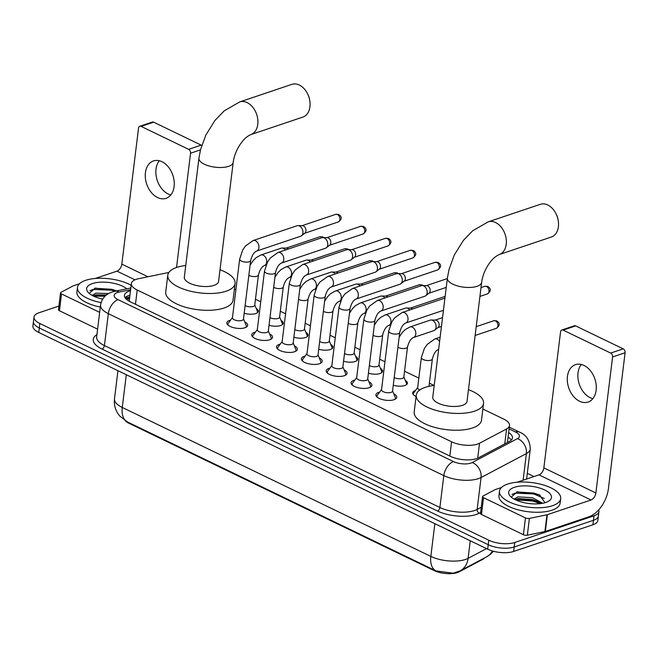 <?xml version="1.0" encoding="UTF-8"?>
<svg xmlns="http://www.w3.org/2000/svg" width="658" height="658" viewBox="0 0 658 658"><rect width="100%" height="100%" fill="white"/><g stroke="black" fill="none" stroke-linecap="round" stroke-linejoin="round"><path stroke-width="0.99" d="M416.086 396.445A9.862 3.981 -173 0 1 412.673 392.851A9.862 3.981 -173 0 1 415.288 390.589A9.862 3.981 -173 0 1 415.478 390.531M405.254 380.332A9.862 3.981 -173 0 1 407.409 383.26A9.862 3.981 -173 0 1 404.793 385.522A9.862 3.981 -173 0 1 393.262 385.201M380.406 368.34A9.862 3.981 -173 0 1 382.561 371.268A9.862 3.981 -173 0 1 379.946 373.53A9.862 3.981 -173 0 1 368.414 373.209M355.559 356.34A9.862 3.981 -173 0 1 357.713 359.276A9.862 3.981 -173 0 1 355.106 361.538A9.862 3.981 -173 0 1 343.566 361.209M330.711 344.348A9.862 3.981 -173 0 1 332.874 347.276A9.862 3.981 -173 0 1 330.258 349.546A9.862 3.981 -173 0 1 318.719 349.217M305.871 332.356A9.862 3.981 -173 0 1 308.026 335.284A9.862 3.981 -173 0 1 305.411 337.546A9.862 3.981 -173 0 1 293.879 337.225M281.024 320.356A9.862 3.981 -173 0 1 283.179 323.292A9.862 3.981 -173 0 1 280.563 325.554A9.862 3.981 -173 0 1 269.032 325.233M256.176 308.363A9.862 3.981 -173 0 1 258.331 311.3A9.862 3.981 -173 0 1 255.723 313.562A9.862 3.981 -173 0 1 244.184 313.233M393.772 393.805A10.495 4.236 -173 0 1 396.758 397.317A10.495 4.236 -173 0 1 393.978 399.719A10.495 4.236 -173 0 1 382.282 399.546A10.495 4.236 -173 0 1 375.924 394.759A10.495 4.236 -173 0 1 378.704 392.349A10.495 4.236 -173 0 1 379.674 392.078M368.924 381.813A10.495 4.236 -173 0 1 371.91 385.325A10.495 4.236 -173 0 1 369.13 387.726A10.495 4.236 -173 0 1 357.442 387.554A10.495 4.236 -173 0 1 351.084 382.767A10.495 4.236 -173 0 1 353.864 380.357A10.495 4.236 -173 0 1 354.827 380.085M344.076 369.821A10.495 4.236 -173 0 1 347.062 373.325A10.495 4.236 -173 0 1 344.282 375.734A10.495 4.236 -173 0 1 332.594 375.554A10.495 4.236 -173 0 1 326.236 370.767A10.495 4.236 -173 0 1 329.016 368.365A10.495 4.236 -173 0 1 329.979 368.085M319.229 357.829A10.495 4.236 -173 0 1 322.214 361.332A10.495 4.236 -173 0 1 319.434 363.742A10.495 4.236 -173 0 1 307.747 363.561A10.495 4.236 -173 0 1 301.389 358.774A10.495 4.236 -173 0 1 304.169 356.373A10.495 4.236 -173 0 1 305.131 356.093M294.389 345.828A10.495 4.236 -173 0 1 297.367 349.34A10.495 4.236 -173 0 1 294.587 351.742A10.495 4.236 -173 0 1 282.899 351.569A10.495 4.236 -173 0 1 276.541 346.782A10.495 4.236 -173 0 1 279.321 344.373A10.495 4.236 -173 0 1 280.292 344.101M269.541 333.836A10.495 4.236 -173 0 1 272.527 337.34A10.495 4.236 -173 0 1 269.747 339.75A10.495 4.236 -173 0 1 258.059 339.577A10.495 4.236 -173 0 1 251.693 334.79A10.495 4.236 -173 0 1 254.473 332.38A10.495 4.236 -173 0 1 255.444 332.109M244.694 321.844A10.495 4.236 -173 0 1 247.679 325.348A10.495 4.236 -173 0 1 244.899 327.758A10.495 4.236 -173 0 1 233.212 327.577A10.495 4.236 -173 0 1 226.854 322.79A10.495 4.236 -173 0 1 229.634 320.388A10.495 4.236 -173 0 1 230.596 320.109M168.867 272.461L138.657 278.688A18.49 7.46 7 0 0 136.28 279.321A18.49 7.46 7 0 0 131.378 283.565A18.49 7.46 7 0 0 137.218 290.03L451.585 441.789A18.49 7.46 7 0 0 479.526 443.245L506.586 428.95A18.49 7.46 7 0 0 509.514 425.537A18.49 7.46 7 0 0 503.683 419.072L482.865 409.021M129.387 300.015L129.338 301.249A6.161 2.484 7 0 0 129.305 301.282M125.201 420.709A16.647 6.72 7 0 0 129.034 423.291L434 570.511A16.647 6.72 7 0 0 459.152 571.818L482.824 559.316A16.647 6.72 7 0 0 484.74 557.836M434.091 385.473L429.386 383.203M418.833 378.111L404.538 371.211M384.963 361.76L379.699 359.219M360.115 349.768L354.851 347.227M335.267 337.768L330.003 335.226M310.42 325.776L305.156 323.234M285.572 313.784L280.308 311.242M260.733 301.792L255.469 299.25M235.885 289.791L234.404 289.076M127.422 421.934A21.574 12.716 115.8 0 1 122.273 407.458A24.659 9.952 7 0 1 114.492 398.838C113.908 404.135 115.027 409.029 117.848 413.504L119.74 416.045L127.422 421.934L435.974 570.889L453.189 573.217L460.172 570.815A21.574 17.075 -117.8 0 0 468.093 558.346L486.509 548.616M598.681 509.892A18.49 7.46 -173 0 1 598.928 511.57A18.49 7.46 -173 0 1 594.026 515.806L514.737 542.496L514.194 546.979A18.49 7.46 -173 0 1 488.22 544.692L39.283 327.98A18.49 7.46 -173 0 1 33.451 321.507A18.49 7.46 -173 0 0 39.283 327.98L488.22 544.692A18.49 7.46 -173 0 0 514.194 546.979L593.475 520.289L514.194 546.979L513.643 551.453A18.49 7.46 -173 0 1 487.668 549.175L38.74 332.454A18.49 7.46 -173 0 1 32.9 325.99L34.002 317.033A18.49 7.46 -173 0 1 38.904 312.789L58.916 306.052M598.928 511.57L598.377 516.045A18.49 7.46 -173 0 1 593.475 520.289A18.49 7.46 -173 0 0 598.377 516.045L597.826 520.527A18.49 7.46 -173 0 1 592.924 524.763L513.643 551.453M130.498 290.721A18.49 7.46 7 0 0 129.346 291.075A18.49 7.46 7 0 0 124.444 295.31A18.49 7.46 7 0 0 130.276 301.783L450.491 456.364A18.49 7.46 7 0 0 478.432 457.812L509.547 441.378A18.49 7.46 7 0 0 512.483 437.965A18.49 7.46 7 0 0 508.65 432.602M125.028 297.655A18.49 7.46 -173 0 1 128.795 295.549A18.49 7.46 -173 0 1 129.947 295.203M514.737 542.496A18.49 7.46 -173 0 1 488.771 540.218L39.834 323.497A18.49 7.46 -173 0 1 34.002 317.033M527.305 473.341L533.975 476.565M508.099 437.077A18.49 7.46 -173 0 1 511.348 440.095M101.069 302.631A30.819 12.436 -173 0 1 77.471 287.406A30.819 12.436 -173 0 1 85.639 280.333A30.819 12.436 -173 0 1 131.164 285.309M100.312 307.064A30.819 12.436 -173 0 1 76.92 291.881L77.471 287.406M116.877 290.852L95.287 288.089L89.472 293.155M102.673 299.086A21.574 8.71 -173 0 1 88.378 292.613A21.574 8.71 -173 0 1 92.367 283.582A21.574 8.71 -173 0 1 126.78 288.804M106.481 294.949L96.052 294.842L93.115 295.911M108.628 293.55L95.945 293.139L92.104 295.376M105.905 295.409L94.793 295.179M116.713 290.885L111.761 289.298L94.694 288.22M105.033 296.19L93.74 296.215M115.109 291.214L111.654 290.186L93.132 289.43L89.957 290.688M170.817 194.941A19.724 13.802 71.4 0 1 168.152 193.978A19.724 13.802 71.4 0 1 156.752 178.729A19.724 13.802 71.4 0 1 159.302 160.749M161.958 161.712A19.724 13.802 -108.6 0 0 153.47 160.93A19.724 13.802 -108.6 0 0 145.402 178.302A19.724 13.802 -108.6 0 0 157.566 197.54A19.724 13.802 -108.6 0 0 166.055 198.321A19.724 13.802 -108.6 0 0 174.123 180.95A19.724 13.802 -108.6 0 0 161.958 161.712M99.662 312.361L61.507 293.945L59.45 310.74A3.084 1.242 -173 0 1 58.472 309.663L60.536 292.868A3.084 1.242 7 0 0 61.507 293.945M97.598 329.156L59.45 310.74M139.792 126.27L152.311 122.051A3.084 2.155 71.4 0 1 153.643 122.174L141.125 126.394A3.084 2.155 -108.6 0 0 139.792 126.27A3.084 2.155 -108.6 0 0 138.534 128.104L121.829 264.138A6.161 3.635 -64.2 0 1 116.976 271.145L95.155 278.49M200.476 149.884L190.557 153.224A3.084 2.155 -108.6 0 0 188.657 149.341L201.175 145.122L153.643 122.174M201.175 145.122A3.084 2.155 71.4 0 1 201.718 145.476M188.657 149.341L141.125 126.394M190.557 153.224L176.525 267.493M79.429 283.779L73.342 285.835A3.084 1.242 7 0 0 73.013 285.967L61.021 292.3A3.084 1.242 7 0 0 60.536 292.868M552.514 505.714A30.819 12.436 -173 0 1 518.175 505.196A30.819 12.436 -173 0 1 499.496 491.131A30.819 12.436 -173 0 1 507.663 484.066A30.819 12.436 -173 0 1 541.995 484.584A30.819 12.436 -173 0 1 560.682 498.649A30.819 12.436 -173 0 1 552.514 505.714M560.682 498.649L560.131 503.123A30.819 12.436 -173 0 1 551.963 510.197A30.819 12.436 -173 0 1 517.624 509.679A30.819 12.436 -173 0 1 498.945 495.614L499.496 491.131M545.005 502.712L539.321 494.783L517.303 491.814L511.496 496.88M514.391 487.315A21.574 8.71 -173 0 1 542.677 489.091A21.574 8.71 -173 0 1 548.838 501.059A21.574 8.71 -173 0 1 545.786 502.465A21.574 8.71 -173 0 1 510.402 496.346A21.574 8.71 -173 0 1 514.391 487.315M540.975 503.551L537.644 501.495L532.248 499.496L518.076 498.567L515.132 499.636M542.768 503.255L532.462 497.719L517.969 496.864L514.12 499.101M538.82 502.112L532.914 500.138L516.818 498.904M540.136 495.203L533.786 493.023L516.719 491.945M540.136 503.658L532.807 501.026L515.765 499.94M544.306 498.476L533.679 493.911L515.156 493.155L511.982 494.413M307.5 93.675L308.059 94.785A11.096 7.764 71.4 0 1 309.474 98.988L309.696 100.213A17.264 12.083 -108.6 0 0 307.5 93.675A17.264 12.083 -108.6 0 0 299.308 85.047A17.264 12.083 -108.6 0 0 291.872 84.364L239.709 101.924A17.264 12.083 71.4 0 1 247.145 102.607A17.264 12.083 71.4 0 1 257.788 119.435A17.264 12.083 71.4 0 1 250.723 134.635L302.886 117.083A17.264 12.083 -108.6 0 0 309.696 100.213M233.187 162.403A17.264 6.967 7 0 1 228.614 166.359A17.264 6.967 7 0 1 204.375 164.229A17.264 6.967 7 0 1 198.93 158.191L184.314 277.207A17.264 6.967 7 0 0 194.776 285.087A17.264 6.967 7 0 0 213.998 285.375A17.264 6.967 7 0 0 218.579 281.418L233.187 162.403C234.009 156.119 236.452 149.95 240.499 143.905C243.304 140.121 245.45 137.218 250.723 134.635M220.011 269.731A33.903 13.678 -173 0 1 235.095 283.442A33.903 13.678 -173 0 1 226.113 291.223A33.903 13.678 -173 0 1 188.344 290.655A33.903 13.678 -173 0 1 167.79 275.184A33.903 13.678 -173 0 1 176.78 267.403A33.903 13.678 -173 0 1 185.745 265.519M235.095 283.442L233.031 300.237A33.903 13.678 -173 0 1 224.049 308.018A33.903 13.678 -173 0 1 186.28 307.451A33.903 13.678 -173 0 1 165.734 291.979L167.79 275.184M555.961 213.62L556.52 214.73A11.096 7.764 71.4 0 1 557.935 218.933L558.157 220.159A17.264 12.083 -108.6 0 0 555.961 213.62A17.264 12.083 -108.6 0 0 547.76 204.992A17.264 12.083 -108.6 0 0 540.333 204.309L488.17 221.861A17.264 12.083 71.4 0 1 495.606 222.552A17.264 12.083 71.4 0 1 506.241 239.38A17.264 12.083 71.4 0 1 499.183 254.58L551.346 237.02A17.264 12.083 -108.6 0 0 558.157 220.159M481.648 282.34A17.264 6.967 7 0 1 477.075 286.304A17.264 6.967 7 0 1 452.836 284.174A17.264 6.967 7 0 1 447.382 278.137L432.775 397.152A17.264 6.967 7 0 0 443.229 405.032A17.264 6.967 7 0 0 462.459 405.32A17.264 6.967 7 0 0 467.032 401.355L481.648 282.34C482.47 276.056 484.905 269.895 488.96 263.842C491.765 260.066 493.903 257.163 499.183 254.58M468.471 389.668A33.903 13.678 -173 0 1 483.556 403.387A33.903 13.678 -173 0 1 474.566 411.16A33.903 13.678 -173 0 1 436.797 410.592A33.903 13.678 -173 0 1 416.251 395.121A33.903 13.678 -173 0 1 425.241 387.348A33.903 13.678 -173 0 1 434.206 385.465M483.556 403.387L481.491 420.182A33.903 13.678 -173 0 1 472.51 427.955A33.903 13.678 -173 0 1 434.741 427.387A33.903 13.678 -173 0 1 414.186 411.916L416.251 395.121M232.48 317.551L228.277 323.275A9.245 3.734 7 0 0 227.948 324.065A9.245 3.734 7 0 0 228.301 325.323M232.447 317.798A5.552 2.237 7 0 0 235.811 320.331A5.552 2.237 7 0 0 241.988 320.421A5.552 2.237 7 0 0 243.46 319.146L250.665 260.478A5.552 2.237 7 0 1 249.193 261.752A5.552 2.237 7 0 1 241.659 261.193A5.552 2.237 7 0 1 239.652 259.129L232.447 317.798M256.645 251.06A5.552 3.882 71.4 0 0 258.931 246.339A5.552 3.882 71.4 0 0 255.748 240.894A5.552 3.882 71.4 0 0 255.493 240.762A5.552 3.882 71.4 0 0 253.108 240.54L297.087 225.735A5.552 3.882 71.4 0 1 298.041 225.595A5.552 3.882 71.4 0 1 299.48 225.957A5.552 3.882 71.4 0 1 302.894 232.94A5.552 3.882 71.4 0 1 301.479 235.786A5.552 3.882 71.4 0 1 300.632 236.255L256.645 251.06C254.013 252.195 252.014 255.337 250.665 260.478M298.041 225.595L302.441 225.686A4.006 2.805 71.4 0 1 303.478 225.949A4.006 2.805 71.4 0 1 305.945 230.999A4.006 2.805 71.4 0 1 304.925 233.055L301.479 235.786M245.664 327.462A9.245 3.734 7 0 0 246.306 326.319A9.245 3.734 7 0 0 246.182 325.471L243.493 318.9M257.319 329.543L253.124 335.267A9.245 3.734 7 0 0 252.795 336.057A9.245 3.734 7 0 0 253.141 337.324M257.294 329.79A5.552 2.237 7 0 0 260.65 332.323A5.552 2.237 7 0 0 266.835 332.413A5.552 2.237 7 0 0 268.308 331.147L275.505 272.478A5.552 2.237 7 0 1 274.041 273.744A5.552 2.237 7 0 1 266.506 273.185A5.552 2.237 7 0 1 264.491 271.121L257.294 329.79M281.492 263.052A5.552 3.882 71.4 0 0 283.779 258.331A5.552 3.882 71.4 0 0 280.596 252.886A5.552 3.882 71.4 0 0 280.341 252.754A5.552 3.882 71.4 0 0 277.956 252.532L321.935 237.727A5.552 3.882 71.4 0 1 322.889 237.587A5.552 3.882 71.4 0 1 324.32 237.949A5.552 3.882 71.4 0 1 327.742 244.932A5.552 3.882 71.4 0 1 326.319 247.778A5.552 3.882 71.4 0 1 325.471 248.247L281.492 263.052C278.86 264.187 276.862 267.329 275.505 272.478M322.889 237.587L327.289 237.686A4.006 2.805 71.4 0 1 328.326 237.941A4.006 2.805 71.4 0 1 330.793 242.991A4.006 2.805 71.4 0 1 329.765 245.047L326.319 247.778M270.504 339.454A9.245 3.734 7 0 0 271.154 338.311A9.245 3.734 7 0 0 271.022 337.464L268.332 330.892M282.167 341.535L277.964 347.26A9.245 3.734 7 0 0 277.643 348.049A9.245 3.734 7 0 0 277.989 349.316M282.134 341.782A5.552 2.237 7 0 0 285.498 344.315A5.552 2.237 7 0 0 291.683 344.414A5.552 2.237 7 0 0 293.147 343.139L300.352 284.47A5.552 2.237 7 0 1 298.88 285.745A5.552 2.237 7 0 1 291.354 285.177A5.552 2.237 7 0 1 289.339 283.121L282.134 341.782M306.34 275.044A5.552 3.882 71.4 0 0 308.627 270.331A5.552 3.882 71.4 0 0 305.435 264.878A5.552 3.882 71.4 0 0 305.189 264.746A5.552 3.882 71.4 0 0 302.795 264.532L346.782 249.727A5.552 3.882 71.4 0 1 347.737 249.579A5.552 3.882 71.4 0 1 349.168 249.941A5.552 3.882 71.4 0 1 352.589 256.933A5.552 3.882 71.4 0 1 351.166 259.778A5.552 3.882 71.4 0 1 350.319 260.239L306.34 275.044C303.7 276.187 301.709 279.329 300.352 284.47M347.737 249.579L352.137 249.678A4.006 2.805 71.4 0 1 353.173 249.941A4.006 2.805 71.4 0 1 355.641 254.983A4.006 2.805 71.4 0 1 354.613 257.039L351.166 259.778M295.352 351.446A9.245 3.734 7 0 0 295.993 350.303A9.245 3.734 7 0 0 295.87 349.464L293.18 342.892M307.015 353.535L302.812 359.26A9.245 3.734 7 0 0 302.491 360.049A9.245 3.734 7 0 0 302.836 361.308M306.982 353.782A5.552 2.237 7 0 0 310.346 356.315A5.552 2.237 7 0 0 316.523 356.406A5.552 2.237 7 0 0 317.995 355.131L325.2 296.462A5.552 2.237 7 0 1 323.728 297.737A5.552 2.237 7 0 1 316.202 297.169A5.552 2.237 7 0 1 314.187 295.113L306.982 353.782M331.188 287.036A5.552 3.882 71.4 0 0 333.466 282.323A5.552 3.882 71.4 0 0 330.283 276.878A5.552 3.882 71.4 0 0 330.036 276.747A5.552 3.882 71.4 0 0 327.643 276.524L371.63 261.719A5.552 3.882 71.4 0 1 372.584 261.571A5.552 3.882 71.4 0 1 374.015 261.942A5.552 3.882 71.4 0 1 377.429 268.925A5.552 3.882 71.4 0 1 376.014 271.77A5.552 3.882 71.4 0 1 375.167 272.231L331.188 287.036C328.548 288.179 326.557 291.321 325.2 296.462M372.584 261.571L376.985 261.67A4.006 2.805 71.4 0 1 378.013 261.933A4.006 2.805 71.4 0 1 380.48 266.975A4.006 2.805 71.4 0 1 379.46 269.032L376.014 271.77M320.199 363.438A9.245 3.734 7 0 0 320.841 362.303A9.245 3.734 7 0 0 320.717 361.456L318.028 354.884M331.862 365.527L327.659 371.252A9.245 3.734 7 0 0 327.33 372.041A9.245 3.734 7 0 0 327.684 373.3M331.829 365.774A5.552 2.237 7 0 0 335.193 368.307A5.552 2.237 7 0 0 341.37 368.398A5.552 2.237 7 0 0 342.843 367.123L350.048 308.462A5.552 2.237 7 0 1 348.576 309.729A5.552 2.237 7 0 1 341.041 309.17A5.552 2.237 7 0 1 339.034 307.105L331.829 365.774M356.027 299.036A5.552 3.882 71.4 0 0 358.314 294.315A5.552 3.882 71.4 0 0 355.131 288.87A5.552 3.882 71.4 0 0 354.876 288.739A5.552 3.882 71.4 0 0 352.491 288.517L396.47 273.712A5.552 3.882 71.4 0 1 397.424 273.572A5.552 3.882 71.4 0 1 398.863 273.934A5.552 3.882 71.4 0 1 402.277 280.917A5.552 3.882 71.4 0 1 400.862 283.762A5.552 3.882 71.4 0 1 400.015 284.231L356.027 299.036C353.395 300.171 351.397 303.313 350.048 308.462M397.424 273.572L401.824 273.662A4.006 2.805 71.4 0 1 402.861 273.925A4.006 2.805 71.4 0 1 405.328 278.976A4.006 2.805 71.4 0 1 404.308 281.032L400.862 283.762M345.047 375.438A9.245 3.734 7 0 0 345.689 374.295A9.245 3.734 7 0 0 345.565 373.448L342.876 366.876M356.702 377.519L352.507 383.244A9.245 3.734 7 0 0 352.178 384.033A9.245 3.734 7 0 0 352.532 385.3M356.677 377.766A5.552 2.237 7 0 0 360.041 380.299A5.552 2.237 7 0 0 366.218 380.39A5.552 2.237 7 0 0 367.69 379.123L374.896 320.454A5.552 2.237 7 0 1 373.423 321.721A5.552 2.237 7 0 1 365.889 321.162A5.552 2.237 7 0 1 363.882 319.097L356.677 377.766M380.875 311.028A5.552 3.882 71.4 0 0 383.162 306.307A5.552 3.882 71.4 0 0 379.979 300.862A5.552 3.882 71.4 0 0 379.724 300.731A5.552 3.882 71.4 0 0 377.338 300.509L421.317 285.704A5.552 3.882 71.4 0 1 422.272 285.564A5.552 3.882 71.4 0 1 423.711 285.926A5.552 3.882 71.4 0 1 427.124 292.917A5.552 3.882 71.4 0 1 425.71 295.763A5.552 3.882 71.4 0 1 424.854 296.223L380.875 311.028C378.243 312.172 376.244 315.305 374.896 320.454M422.272 285.564L426.672 285.662A4.006 2.805 71.4 0 1 427.708 285.917A4.006 2.805 71.4 0 1 430.176 290.968A4.006 2.805 71.4 0 1 429.148 293.024L425.71 295.763M369.886 387.43A9.245 3.734 7 0 0 370.536 386.287A9.245 3.734 7 0 0 370.413 385.448L367.715 378.876M381.55 389.511L377.355 395.244A9.245 3.734 7 0 0 377.026 396.026A9.245 3.734 7 0 0 377.371 397.292M381.525 389.766A5.552 2.237 7 0 0 384.881 392.291A5.552 2.237 7 0 0 391.066 392.39A5.552 2.237 7 0 0 392.538 391.115L399.735 332.446A5.552 2.237 7 0 1 398.271 333.721A5.552 2.237 7 0 1 390.737 333.154A5.552 2.237 7 0 1 388.722 331.097L381.525 389.766M394.734 399.422A9.245 3.734 7 0 0 395.384 398.279A9.245 3.734 7 0 0 395.252 397.44L392.563 390.868M245.121 305.583A5.552 2.237 7 0 0 253.264 306.447A5.552 2.237 7 0 0 254.736 305.172L258.446 274.945A5.552 2.237 7 0 1 256.982 276.212A5.552 2.237 7 0 1 249.448 275.653A5.552 2.237 7 0 1 248.839 275.348M266.128 264.952L264.434 265.519A5.552 3.882 71.4 0 0 266.72 260.798A5.552 3.882 71.4 0 0 263.537 255.353A5.552 3.882 71.4 0 0 263.282 255.222A5.552 3.882 71.4 0 0 260.897 255L281.172 248.173A5.552 3.882 71.4 0 1 282.126 248.033A5.552 3.882 71.4 0 1 283.565 248.395A5.552 3.882 71.4 0 1 285.465 250.007M282.126 248.033L286.526 248.132A4.006 2.805 71.4 0 1 287.562 248.395A4.006 2.805 71.4 0 1 288.443 249.004M257.525 312.624A9.245 3.734 7 0 0 257.582 312.344A9.245 3.734 7 0 0 257.459 311.497L254.769 304.925M269.969 317.575A5.552 2.237 7 0 0 278.112 318.439A5.552 2.237 7 0 0 279.584 317.164L283.294 286.937A5.552 2.237 7 0 1 281.821 288.212A5.552 2.237 7 0 1 274.296 287.645A5.552 2.237 7 0 1 273.679 287.34M290.976 276.944L289.281 277.512A5.552 3.882 71.4 0 0 291.568 272.799A5.552 3.882 71.4 0 0 288.377 267.354A5.552 3.882 71.4 0 0 288.13 267.214A5.552 3.882 71.4 0 0 285.736 267L306.019 260.173A5.552 3.882 71.4 0 1 306.973 260.025A5.552 3.882 71.4 0 1 308.405 260.387A5.552 3.882 71.4 0 1 310.313 261.999M306.973 260.025L311.374 260.124A4.006 2.805 71.4 0 1 312.41 260.387A4.006 2.805 71.4 0 1 313.29 260.996M282.364 324.616A9.245 3.734 7 0 0 282.43 324.336A9.245 3.734 7 0 0 282.307 323.489L279.617 316.917M294.817 329.568A5.552 2.237 7 0 0 302.96 330.431A5.552 2.237 7 0 0 304.432 329.164L308.141 298.929A5.552 2.237 7 0 1 306.669 300.204A5.552 2.237 7 0 1 299.143 299.637A5.552 2.237 7 0 1 298.526 299.341M315.824 288.936L314.129 289.512A5.552 3.882 71.4 0 0 316.408 284.791A5.552 3.882 71.4 0 0 313.224 279.346A5.552 3.882 71.4 0 0 312.978 279.214A5.552 3.882 71.4 0 0 310.584 278.992L330.867 272.165A5.552 3.882 71.4 0 1 331.821 272.025A5.552 3.882 71.4 0 1 333.252 272.387A5.552 3.882 71.4 0 1 335.161 273.991M331.821 272.025L336.222 272.116A4.006 2.805 71.4 0 1 337.258 272.379A4.006 2.805 71.4 0 1 338.138 272.996M307.212 336.608A9.245 3.734 7 0 0 307.278 336.328A9.245 3.734 7 0 0 307.146 335.49L304.457 328.918M319.665 341.56A5.552 2.237 7 0 0 327.807 342.431A5.552 2.237 7 0 0 329.271 341.157L332.989 310.93A5.552 2.237 7 0 1 331.517 312.196A5.552 2.237 7 0 1 323.983 311.637A5.552 2.237 7 0 1 323.374 311.333M340.663 300.928L338.969 301.504A5.552 3.882 71.4 0 0 341.255 296.783A5.552 3.882 71.4 0 0 338.072 291.338A5.552 3.882 71.4 0 0 337.817 291.206A5.552 3.882 71.4 0 0 335.432 290.984L355.715 284.157A5.552 3.882 71.4 0 1 356.669 284.017A5.552 3.882 71.4 0 1 358.1 284.379A5.552 3.882 71.4 0 1 360.008 285.991M356.669 284.017L361.069 284.108A4.006 2.805 71.4 0 1 362.097 284.371A4.006 2.805 71.4 0 1 362.977 284.988M332.06 348.608A9.245 3.734 7 0 0 332.125 348.321A9.245 3.734 7 0 0 331.994 347.482L329.304 340.91M344.512 353.56A5.552 2.237 7 0 0 352.655 354.423A5.552 2.237 7 0 0 354.119 353.149L357.837 322.922A5.552 2.237 7 0 1 356.365 324.197A5.552 2.237 7 0 1 348.83 323.629A5.552 2.237 7 0 1 348.222 323.325M365.511 312.928L363.816 313.496A5.552 3.882 71.4 0 0 366.103 308.783A5.552 3.882 71.4 0 0 362.92 303.33A5.552 3.882 71.4 0 0 362.665 303.198A5.552 3.882 71.4 0 0 360.28 302.984L380.554 296.158A5.552 3.882 71.4 0 1 381.517 296.01A5.552 3.882 71.4 0 1 382.948 296.371A5.552 3.882 71.4 0 1 384.848 297.984M381.517 296.01L385.909 296.108A4.006 2.805 71.4 0 1 386.945 296.371A4.006 2.805 71.4 0 1 387.825 296.98M356.965 360.321L356.94 360.576A9.245 3.734 7 0 0 356.965 360.321A9.245 3.734 7 0 0 356.842 359.474L354.152 352.902M369.352 365.552A5.552 2.237 7 0 0 377.495 366.416A5.552 2.237 7 0 0 378.967 365.141L382.676 334.914A5.552 2.237 7 0 1 381.212 336.189A5.552 2.237 7 0 1 373.678 335.621A5.552 2.237 7 0 1 373.07 335.317M390.359 324.92L388.664 325.488A5.552 3.882 71.4 0 0 390.951 320.775A5.552 3.882 71.4 0 0 387.768 315.33A5.552 3.882 71.4 0 0 387.513 315.198A5.552 3.882 71.4 0 0 385.119 314.976L405.402 308.15A5.552 3.882 71.4 0 1 406.356 308.002A5.552 3.882 71.4 0 1 407.796 308.363A5.552 3.882 71.4 0 1 409.695 309.976M406.356 308.002L410.756 308.1A4.006 2.805 71.4 0 1 411.793 308.363A4.006 2.805 71.4 0 1 412.673 308.972M381.755 372.593A9.245 3.734 7 0 0 381.813 372.313A9.245 3.734 7 0 0 381.689 371.466L379 364.894M394.2 377.544A5.552 2.237 7 0 0 402.342 378.408A5.552 2.237 7 0 0 403.815 377.141L407.524 346.906A5.552 2.237 7 0 1 406.052 348.181A5.552 2.237 7 0 1 398.526 347.613A5.552 2.237 7 0 1 397.909 347.317M413.512 337.488A5.552 3.882 71.4 0 0 415.798 332.767A5.552 3.882 71.4 0 0 412.607 327.322A5.552 3.882 71.4 0 0 412.36 327.19A5.552 3.882 71.4 0 0 409.967 326.968L430.25 320.142A5.552 3.882 71.4 0 1 431.204 320.002A5.552 3.882 71.4 0 1 432.635 320.364A5.552 3.882 71.4 0 1 436.057 327.347A5.552 3.882 71.4 0 1 434.634 330.193A5.552 3.882 71.4 0 1 433.786 330.661L413.512 337.488C410.872 338.623 408.881 341.765 407.524 346.906M431.204 320.002L435.604 320.092A4.006 2.805 71.4 0 1 436.641 320.356A4.006 2.805 71.4 0 1 439.108 325.406A4.006 2.805 71.4 0 1 438.08 327.462L434.634 330.193M406.595 384.585A9.245 3.734 7 0 0 406.66 384.305A9.245 3.734 7 0 0 406.537 383.466L403.848 376.894M417.674 387.529L413.479 393.262A9.245 3.734 7 0 0 413.15 394.052A9.245 3.734 7 0 0 413.142 394.331M439.602 341.527A5.552 3.882 71.4 0 0 437.455 339.314A5.552 3.882 71.4 0 0 437.2 339.183A5.552 3.882 71.4 0 0 434.815 338.96L427.198 344.414L424.369 348.51L421.359 357.549L417.649 387.784A5.552 2.237 7 0 0 419.878 389.931M592.833 398.666A19.724 13.802 71.4 0 1 590.177 397.703A19.724 13.802 71.4 0 1 578.769 382.462A19.724 13.802 71.4 0 1 581.327 364.474M583.983 365.437A19.724 13.802 -108.6 0 0 575.495 364.655A19.724 13.802 -108.6 0 0 567.426 382.035A19.724 13.802 -108.6 0 0 579.583 401.265A19.724 13.802 -108.6 0 0 588.079 402.046A19.724 13.802 -108.6 0 0 596.148 384.675A19.724 13.802 -108.6 0 0 583.983 365.437M525.462 517.92A3.084 1.242 7 0 0 529.402 518.405L546.987 514.778A3.084 1.242 7 0 0 547.382 514.671L545.326 531.467A3.084 1.242 -173 0 1 544.923 531.574L527.338 535.201A3.084 1.242 -173 0 1 523.406 534.715L525.462 517.92L483.531 497.678L481.467 514.466A3.084 1.242 -173 0 1 480.496 513.388L482.561 496.601A3.084 1.242 7 0 0 483.531 497.678M523.406 534.715L481.467 514.466M545.326 531.467L588.959 516.777A24.659 14.534 115.8 0 0 608.395 488.771L625.1 352.737L612.582 356.949L595.877 492.982A6.161 3.635 -64.2 0 1 591.016 499.99L547.382 514.671M561.817 329.995L574.335 325.784A3.084 2.155 71.4 0 1 575.66 325.907L563.141 330.119A3.084 2.155 -108.6 0 0 561.817 329.995A3.084 2.155 -108.6 0 0 560.558 331.838L543.853 467.871A6.161 3.635 -64.2 0 1 538.992 474.87L517.172 482.215M612.582 356.949A3.084 2.155 -108.6 0 0 610.682 353.066L623.2 348.855L575.66 325.907M623.2 348.855A3.084 2.155 71.4 0 1 625.1 352.737M610.682 353.066L563.141 330.119M501.454 487.512L495.359 489.56A3.084 1.242 7 0 0 495.03 489.7L483.046 496.025A3.084 1.242 7 0 0 482.561 496.601M482.824 559.316L482.89 558.815M459.152 571.818L459.218 571.292M434 570.511L434.066 569.96M129.034 423.291L129.1 422.74M129.445 299.332A18.49 10.857 -101.6 0 0 126.04 298.929M135.466 304.284L137.218 290.03M504.752 443.911L506.586 428.95M477.7 458.165L479.526 443.245M449.833 456.043L451.585 441.789M435.974 570.889A21.574 12.716 -64.2 0 1 430.834 556.413A24.659 9.952 7 0 0 465.461 559.456A24.659 9.952 7 0 0 468.093 558.346L470.248 540.769M493.475 551.264L490.021 554.628L486.55 556.882A21.574 17.075 -117.8 0 0 492.423 550.968M126.295 374.723L122.273 407.458L430.834 556.413L434.856 523.678M487.668 549.175L488.771 540.218M38.74 332.454L39.834 323.497M592.924 524.763L594.026 515.806M130.629 289.693L119.024 292.086A12.329 4.976 7 0 0 117.437 292.506A12.329 4.976 7 0 0 118.062 299.645L453.526 461.587A12.329 4.976 7 0 0 470.84 463.109A12.329 4.976 7 0 0 472.156 462.558L517.476 438.615A12.329 4.976 7 0 0 515.543 432.026L509.103 428.926M526.606 479.04L530.29 449.044A24.659 9.952 -173 0 1 526.384 453.584L481.064 477.527A24.659 9.952 -173 0 1 478.44 478.637A24.659 9.952 -173 0 1 443.805 475.594L108.34 313.652A24.659 9.952 -173 0 1 100.559 305.024L96.644 336.937A24.659 9.952 7 0 0 104.425 345.557L439.889 507.499A24.659 9.952 7 0 0 474.517 510.542A24.659 9.952 7 0 0 477.149 509.44L481.245 507.269M480.603 512.533L479.369 513.182A27.743 11.194 -173 0 1 437.463 511.003L101.998 349.061A3.084 1.818 115.8 0 0 104.425 345.557L108.34 313.652A12.329 7.263 -64.2 0 1 118.062 299.645M479.369 513.182A3.084 2.443 62.2 0 1 477.149 509.44L481.064 477.527A12.329 9.763 -117.8 0 0 472.156 462.558M101.998 349.061A27.743 11.194 -173 0 1 96.923 334.642M453.526 461.587A12.329 7.263 -64.2 0 0 443.805 475.594L439.889 507.499A3.084 1.818 115.8 0 1 437.463 511.003M517.476 438.615A12.329 9.763 -117.8 0 1 526.384 453.584L523.118 480.217M515.543 432.026A12.329 7.263 -64.2 0 1 519.524 432.125L509.317 427.19M119.024 292.086A12.329 7.238 -101.6 0 0 115.158 291.206L130.835 287.974M125.217 297.951L129.725 297.021M147.984 276.763L121.829 264.138M134.972 279.831L116.976 271.145M338.278 221.952C342.037 219.213 342.185 216.745 338.738 214.549L335.72 214.36A4.006 2.805 71.4 0 1 337.447 214.516A4.006 2.805 71.4 0 1 339.915 218.423A4.006 2.805 71.4 0 1 338.278 221.952L304.638 233.277M338.738 214.549A4.006 2.361 115.8 0 0 337.447 214.516M363.126 233.944C366.876 231.213 367.032 228.737 363.586 226.541L360.568 226.352A4.006 2.805 71.4 0 1 362.295 226.508A4.006 2.805 71.4 0 1 364.762 230.415A4.006 2.805 71.4 0 1 363.126 233.944L329.485 245.269M363.586 226.541A4.006 2.361 115.8 0 0 362.295 226.508M387.965 245.944C391.724 243.205 391.88 240.738 388.434 238.533L385.415 238.344A4.006 2.805 71.4 0 1 387.134 238.5A4.006 2.805 71.4 0 1 389.61 242.407A4.006 2.805 71.4 0 1 387.965 245.944L354.333 257.262M388.434 238.533A4.006 2.361 115.8 0 0 387.134 238.5M412.813 257.936C416.572 255.197 416.728 252.73 413.282 250.525L410.255 250.336A4.006 2.805 71.4 0 1 411.982 250.501A4.006 2.805 71.4 0 1 414.45 254.407A4.006 2.805 71.4 0 1 412.813 257.936L379.181 269.254M413.282 250.525A4.006 2.361 115.8 0 0 411.982 250.501M437.66 269.928C441.419 267.189 441.576 264.722 438.121 262.526L435.103 262.336A4.006 2.805 71.4 0 1 436.83 262.493A4.006 2.805 71.4 0 1 439.297 266.4A4.006 2.805 71.4 0 1 437.66 269.928L404.02 281.254M438.121 262.526A4.006 2.361 115.8 0 0 436.83 262.493M487.356 293.92C491.107 291.181 491.263 288.714 487.817 286.51L484.798 286.32A4.006 2.805 71.4 0 1 486.525 286.477A4.006 2.805 71.4 0 1 488.993 290.392A4.006 2.805 71.4 0 1 487.356 293.92L479.921 296.421M487.817 286.51A4.006 2.361 115.8 0 0 486.525 286.477M388.722 331.097L391.732 322.05L394.561 317.954L402.178 312.509A5.552 3.882 71.4 0 1 404.571 312.723A5.552 3.882 71.4 0 1 404.826 312.863A5.552 3.882 71.4 0 1 408.009 318.308A5.552 3.882 71.4 0 1 405.723 323.02C403.091 324.164 401.092 327.306 399.735 332.446M323.752 237.604L322.823 236.987L319.804 236.798A4.006 2.805 71.4 0 1 321.532 236.954A4.006 2.805 71.4 0 1 322.453 237.612M322.823 236.987A4.006 2.361 115.8 0 0 321.532 236.954M348.6 249.596L347.671 248.979L344.652 248.79A4.006 2.805 71.4 0 1 346.379 248.954A4.006 2.805 71.4 0 1 347.301 249.604M347.671 248.979A4.006 2.361 115.8 0 0 346.379 248.954M373.44 261.596L372.518 260.979L369.5 260.79A4.006 2.805 71.4 0 1 371.219 260.946A4.006 2.805 71.4 0 1 372.148 261.596M372.518 260.979A4.006 2.361 115.8 0 0 371.219 260.946M398.287 273.588L397.366 272.971L394.348 272.782A4.006 2.805 71.4 0 1 396.067 272.938A4.006 2.805 71.4 0 1 396.988 273.596M397.366 272.971A4.006 2.361 115.8 0 0 396.067 272.938M423.135 285.58L422.206 284.963L419.187 284.774A4.006 2.805 71.4 0 1 420.914 284.93A4.006 2.805 71.4 0 1 421.836 285.588M422.206 284.963A4.006 2.361 115.8 0 0 420.914 284.93M445.121 296.561L444.035 296.766A4.006 2.805 71.4 0 1 445.104 296.709M496.28 328.35C500.039 325.62 500.195 323.144 496.749 320.948L493.73 320.759A4.006 2.805 71.4 0 1 495.449 320.915A4.006 2.805 71.4 0 1 497.925 324.822A4.006 2.805 71.4 0 1 496.28 328.35L475.125 335.473M496.749 320.948A4.006 2.361 115.8 0 0 495.449 320.915M421.359 357.549A5.552 2.237 7 0 0 423.374 359.613A5.552 2.237 7 0 0 430.9 360.173A5.552 2.237 7 0 0 432.372 358.906L429.008 386.312M595.877 492.982L543.853 467.871M591.016 499.99L538.992 474.87M544.923 531.574L546.987 514.778M529.402 518.405L527.338 535.201M129.585 298.181L126.023 298.913M129.313 300.385L131.378 283.565M507.433 442.489L509.514 425.537M486.55 556.882L460.172 570.815M114.492 398.838L117.947 370.693M115.158 291.206L112.131 292.012C105.683 294.151 101.826 298.485 100.559 305.024M530.29 449.044C529.887 440.424 526.301 434.782 519.524 432.125M198.93 158.191L200.542 149.621L205.831 135.079L214.993 120.381L224.279 110.799L239.709 101.924M447.382 278.137L449.003 269.558L454.291 255.024L463.446 240.326L472.74 230.736L488.17 221.861M227.948 324.065L227.841 324.929M246.306 326.319L246.199 327.182M253.108 240.54L245.483 245.985L242.654 250.081L239.652 259.129M335.72 214.36L302.08 225.678M252.795 336.057L252.688 336.921M271.154 338.311L271.047 339.183M277.956 252.532L270.331 257.985L267.502 262.081L264.491 271.121M360.568 226.352L326.927 237.678M277.643 348.049L277.536 348.921M295.993 350.303L295.894 351.175M302.795 264.532L295.179 269.977L292.349 274.073L289.339 283.121M385.415 238.344L351.775 249.67M302.491 360.049L302.384 360.913M320.841 362.303L320.734 363.167M327.643 276.524L320.027 281.969L317.197 286.065L314.187 295.113M410.255 250.336L376.623 261.662M327.33 372.041L327.223 372.905M345.689 374.295L345.582 375.159M352.491 288.517L344.874 293.97L342.037 298.066L339.034 307.105M435.103 262.336L401.47 273.654M352.178 384.033L352.071 384.905M446.247 287.398L428.868 293.246M370.536 386.287L370.429 387.159M377.338 300.509L369.714 305.962L366.884 310.058L363.882 319.097M447.333 278.573L426.31 285.654M377.026 396.026L376.919 396.897M405.723 323.02L443.434 310.329M395.384 398.279L395.277 399.151M402.178 312.509L444.931 298.115M484.798 286.32L481.006 287.595M260.897 255L256.176 257.632L253.272 260.453L250.081 265.223M264.434 265.519C261.802 266.663 259.803 269.796 258.446 274.945M319.804 236.798L286.172 248.124M285.736 267L281.024 269.624L278.12 272.445L274.929 277.224M289.281 277.512C286.641 278.655 284.651 281.797 283.294 286.937M344.652 248.79L311.012 260.116M310.584 278.992L305.863 281.624L302.968 284.437L299.768 289.216M314.129 289.512C311.489 290.647 309.499 293.789 308.141 298.929M369.5 260.79L335.86 272.108M335.432 290.984L330.711 293.616L327.816 296.437L324.616 301.208M338.969 301.504C336.337 302.639 334.338 305.781 332.989 310.93M394.348 272.782L360.707 284.108M360.28 302.984L355.559 305.608L352.655 308.429L349.464 313.2M363.816 313.496C361.184 314.639 359.186 317.781 357.837 322.922M419.187 284.774L385.555 296.1M385.119 314.976L380.406 317.6L377.503 320.421L374.312 325.2M388.664 325.488C386.032 326.631 384.033 329.773 382.676 334.914M444.035 296.766L410.395 308.092M409.967 326.968L405.254 329.6L402.351 332.413L399.151 337.192M441.452 326.45L437.8 327.684M442.538 317.633L435.242 320.084M438.351 349.48C435.719 350.615 433.729 353.757 432.372 358.906M434.815 338.96L440.136 337.176M493.73 320.759L476.211 326.656"/></g></svg>
